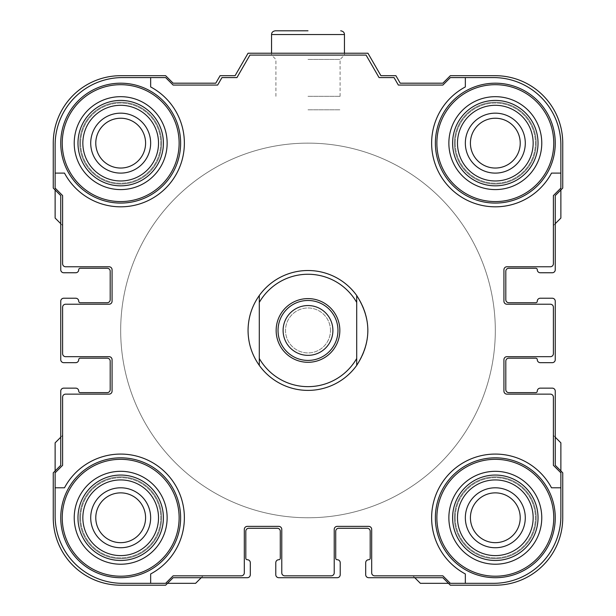 <?xml version="1.0" encoding="UTF-8"?>
<svg xmlns="http://www.w3.org/2000/svg" width="616" height="616" viewBox="0 0 616 616"><rect width="100%" height="100%" fill="white"/><g stroke="black" fill="none" stroke-linecap="round" stroke-linejoin="round"><path stroke-width="0.46" stroke-dasharray="3.08 2.31" d="M248.055 330.453A59.944 59.944 0 0 1 337.968 278.54A59.944 59.944 0 0 1 337.968 382.359A59.944 59.944 0 0 1 248.055 330.453A59.944 59.944 0 0 1 337.968 278.54A59.944 59.944 0 0 1 337.968 382.359A59.944 59.944 0 0 1 248.055 330.453A59.944 59.944 0 0 1 337.968 278.54A59.944 59.944 0 0 1 337.968 382.359A59.944 59.944 0 0 1 248.055 330.453M53.253 143.135L53.253 188.088L60.745 195.58L60.745 269.762A2.995 2.995 0 0 0 63.741 272.757L75.73 272.757A2.995 2.995 0 0 0 78.725 269.762A1.502 1.502 0 0 1 80.226 268.26L107.199 268.26A2.995 2.995 0 0 1 110.195 271.256L110.195 299.73A2.995 2.995 0 0 1 107.199 302.726L80.226 302.726A1.502 1.502 0 0 1 78.725 301.232A2.995 2.995 0 0 0 75.73 298.229L63.741 298.229A2.995 2.995 0 0 0 60.745 301.232L60.745 359.675A2.995 2.995 0 0 0 63.741 362.67L75.73 362.67A2.995 2.995 0 0 0 78.725 359.675A1.502 1.502 0 0 1 80.226 358.173L107.199 358.173A2.995 2.995 0 0 1 110.195 361.168L110.195 389.643A2.995 2.995 0 0 1 107.199 392.638L80.226 392.638A1.502 1.502 0 0 1 78.725 391.145A2.995 2.995 0 0 0 75.73 388.142L63.741 388.142A2.995 2.995 0 0 0 60.745 391.145L60.745 465.319L53.253 472.811L53.253 517.763A67.437 67.437 0 0 0 120.682 585.2L165.642 585.2L173.135 577.708L247.309 577.708A2.995 2.995 0 0 0 250.304 574.713L250.304 562.724A2.995 2.995 0 0 0 247.309 559.728A1.502 1.502 0 0 1 245.815 558.227L245.815 531.254A2.995 2.995 0 0 1 248.81 528.259L277.277 528.259A2.995 2.995 0 0 1 280.28 531.254L280.28 558.227A1.502 1.502 0 0 1 278.779 559.728A2.995 2.995 0 0 0 275.783 562.724L275.783 574.713A2.995 2.995 0 0 0 278.779 577.708L337.221 577.708A2.995 2.995 0 0 0 340.217 574.713L340.217 562.724A2.995 2.995 0 0 0 337.221 559.728A1.502 1.502 0 0 1 335.72 558.227L335.72 531.254A2.995 2.995 0 0 1 338.723 528.259L367.19 528.259A2.995 2.995 0 0 1 370.185 531.254L370.185 558.227A1.502 1.502 0 0 1 368.691 559.728A2.995 2.995 0 0 0 365.696 562.724L365.696 574.713A2.995 2.995 0 0 0 368.691 577.708L442.865 577.708L450.358 585.2L495.318 585.2A67.437 67.437 0 0 0 562.747 517.763L562.747 472.811L555.255 465.319L555.255 391.145A2.995 2.995 0 0 0 552.259 388.142L540.27 388.142A2.995 2.995 0 0 0 537.275 391.145A1.502 1.502 0 0 1 535.774 392.638L508.801 392.638A2.995 2.995 0 0 1 505.805 389.643L505.805 361.168A2.995 2.995 0 0 1 508.801 358.173L535.774 358.173A1.502 1.502 0 0 1 537.275 359.675A2.995 2.995 0 0 0 540.27 362.67L552.259 362.67A2.995 2.995 0 0 0 555.255 359.675L555.255 301.232A2.995 2.995 0 0 0 552.259 298.229L540.27 298.229A2.995 2.995 0 0 0 537.275 301.232A1.502 1.502 0 0 1 535.774 302.726L508.801 302.726A2.995 2.995 0 0 1 505.805 299.73L505.805 271.256A2.995 2.995 0 0 1 508.801 268.26L535.774 268.26A1.502 1.502 0 0 1 537.275 269.762A2.995 2.995 0 0 0 540.27 272.757L552.259 272.757A2.995 2.995 0 0 0 555.255 269.762L555.255 195.58L562.747 188.088L562.747 143.135A67.437 67.437 0 0 0 495.318 75.699L450.358 75.699L442.865 83.191L400.231 83.191L395.903 75.699L380.919 75.699L367.945 53.222L248.055 53.222L235.081 75.699L220.097 75.699L215.769 83.191L173.135 83.191L165.642 75.699L120.682 75.699A67.437 67.437 0 0 0 53.253 143.135M150.658 77.578L150.658 86.941A63.687 63.687 0 0 1 165.719 188.165A63.687 63.687 0 0 1 64.487 173.104L55.124 173.104L64.487 173.104A63.687 63.687 0 0 0 165.719 188.165A63.687 63.687 0 0 0 150.658 86.941L150.658 77.578L150.658 86.941A63.687 63.687 0 0 1 165.719 188.165A63.687 63.687 0 0 1 64.487 173.104L55.124 173.104L55.124 145.006L55.124 188.088L55.124 145.006A67.437 67.437 0 0 1 122.561 77.578A67.437 67.437 0 0 0 55.124 145.006A67.437 67.437 0 0 1 122.561 77.578L165.642 77.578L122.561 77.578L165.642 77.578L173.135 85.07L165.642 77.578L173.135 85.07L217.64 85.07L221.968 77.578L236.952 77.578L221.968 77.578L217.64 85.07L221.968 77.578L236.952 77.578L249.934 55.093L236.952 77.578L249.934 55.093L366.066 55.093L249.934 55.093L366.066 55.093L379.048 77.578L366.066 55.093L379.048 77.578L394.032 77.578L398.36 85.07L442.865 85.07L450.358 77.578L465.342 77.578L465.342 86.941A63.687 63.687 0 0 0 450.281 188.165A63.687 63.687 0 0 0 551.513 173.104L560.876 173.104L551.513 173.104A63.687 63.687 0 0 1 450.281 188.165A63.687 63.687 0 0 1 465.342 86.941L465.342 77.578L493.439 77.578L450.358 77.578L442.865 85.07L450.358 77.578L493.439 77.578A67.437 67.437 0 0 1 560.876 145.006A67.437 67.437 0 0 0 493.439 77.578A67.437 67.437 0 0 1 560.876 145.006L560.876 188.088L560.876 145.006L560.876 173.104L551.513 173.104A63.687 63.687 0 0 1 450.281 188.165A63.687 63.687 0 0 1 465.342 86.941L465.342 77.578M55.124 173.104L55.124 218.064L62.616 225.556L62.616 263.764A2.995 2.995 0 0 0 65.612 266.767L109.071 266.767A2.995 2.995 0 0 1 112.066 269.762L112.066 301.232A2.995 2.995 0 0 1 109.071 304.227L65.612 304.227A2.995 2.995 0 0 0 62.616 307.222L62.616 353.676A2.995 2.995 0 0 0 65.612 356.672L109.071 356.672A2.995 2.995 0 0 1 112.066 359.675L112.066 391.145A2.995 2.995 0 0 1 109.071 394.14L65.612 394.14A2.995 2.995 0 0 0 62.616 397.135L62.616 435.35L55.124 442.842L55.124 487.795L64.487 487.795A63.687 63.687 0 0 1 165.719 472.734A63.687 63.687 0 0 1 150.658 573.958L150.658 583.329L195.611 583.329L203.103 575.837L241.318 575.837A2.995 2.995 0 0 0 244.313 572.834L244.313 529.383A2.995 2.995 0 0 1 247.309 526.38L278.779 526.38A2.995 2.995 0 0 1 281.774 529.383L281.774 572.834A2.995 2.995 0 0 0 284.769 575.837L331.231 575.837A2.995 2.995 0 0 0 334.226 572.834L334.226 529.383A2.995 2.995 0 0 1 337.221 526.38L368.691 526.38A2.995 2.995 0 0 1 371.687 529.383L371.687 572.834A2.995 2.995 0 0 0 374.682 575.837L412.897 575.837L420.389 583.329L465.342 583.329L465.342 573.958A63.687 63.687 0 0 1 450.281 472.734A63.687 63.687 0 0 1 551.513 487.795L560.876 487.795L560.876 442.842L553.384 435.35L553.384 397.135A2.995 2.995 0 0 0 550.388 394.14L506.93 394.14A2.995 2.995 0 0 1 503.934 391.145L503.934 359.675A2.995 2.995 0 0 1 506.93 356.672L550.388 356.672A2.995 2.995 0 0 0 553.384 353.676L553.384 307.222A2.995 2.995 0 0 0 550.388 304.227L506.93 304.227A2.995 2.995 0 0 1 503.934 301.232L503.934 269.762A2.995 2.995 0 0 1 506.93 266.767L550.388 266.767A2.995 2.995 0 0 0 553.384 263.764L553.384 225.556L560.876 218.064L560.876 173.104M330.476 330.453A22.476 22.476 0 0 0 296.758 310.988A22.476 22.476 0 0 0 296.758 349.919A22.476 22.476 0 0 0 330.476 330.453A22.476 22.476 0 0 0 296.758 310.988A22.476 22.476 0 0 0 296.758 349.919A22.476 22.476 0 0 0 330.476 330.453M161.584 517.763A40.895 40.895 0 0 0 120.682 476.869A40.895 40.895 0 0 0 79.787 517.763A40.895 40.895 0 0 0 120.682 558.666A40.895 40.895 0 0 0 161.584 517.763M90.714 517.763A29.968 29.968 0 0 1 135.666 491.814A29.968 29.968 0 0 1 135.666 543.72A29.968 29.968 0 0 1 90.714 517.763A29.968 29.968 0 0 1 135.666 491.814A29.968 29.968 0 0 1 135.666 543.72A29.968 29.968 0 0 1 90.714 517.763A29.968 29.968 0 0 1 135.666 491.814A29.968 29.968 0 0 1 135.666 543.72A29.968 29.968 0 0 1 90.714 517.763M79.787 517.763A40.895 40.895 0 0 1 141.133 482.343A40.895 40.895 0 0 1 141.133 553.183A40.895 40.895 0 0 1 79.787 517.763A40.895 40.895 0 0 1 141.133 482.343A40.895 40.895 0 0 1 141.133 553.183A40.895 40.895 0 0 1 79.787 517.763A40.895 40.895 0 0 1 141.133 482.343A40.895 40.895 0 0 1 141.133 553.183A40.895 40.895 0 0 1 79.787 517.763M80.596 517.763A40.086 40.086 0 0 1 140.725 483.052A40.086 40.086 0 0 1 140.725 552.483A40.086 40.086 0 0 1 80.596 517.763A40.086 40.086 0 0 1 140.725 483.052A40.086 40.086 0 0 1 140.725 552.483A40.086 40.086 0 0 1 80.596 517.763M308 55.093L344.444 55.093L308 55.093M173.135 85.07L217.64 85.07L173.135 85.07M55.124 189.967L55.124 188.088L62.616 195.58L62.616 263.764A2.995 2.995 0 0 0 65.612 266.767L109.071 266.767A2.995 2.995 0 0 1 112.066 269.762L112.066 301.232A2.995 2.995 0 0 1 109.071 304.227L65.612 304.227A2.995 2.995 0 0 0 62.616 307.222L62.616 353.676A2.995 2.995 0 0 0 65.612 356.672L109.071 356.672A2.995 2.995 0 0 1 112.066 359.675L112.066 391.145A2.995 2.995 0 0 1 109.071 394.14L65.612 394.14A2.995 2.995 0 0 0 62.616 397.135L62.616 465.319L55.124 472.811L55.124 515.892A67.437 67.437 0 0 0 122.561 583.329L165.642 583.329L173.135 575.837L241.318 575.837A2.995 2.995 0 0 0 244.313 572.834L244.313 529.383A2.995 2.995 0 0 1 247.309 526.38L278.779 526.38A2.995 2.995 0 0 1 281.774 529.383L281.774 572.834A2.995 2.995 0 0 0 284.769 575.837L331.231 575.837A2.995 2.995 0 0 0 334.226 572.834L334.226 529.383A2.995 2.995 0 0 1 337.221 526.38L368.691 526.38A2.995 2.995 0 0 1 371.687 529.383L371.687 572.834A2.995 2.995 0 0 0 374.682 575.837L442.865 575.837L450.358 583.329L493.439 583.329A67.437 67.437 0 0 0 560.876 515.892L560.876 472.811L553.384 465.319L553.384 397.135A2.995 2.995 0 0 0 550.388 394.14L506.93 394.14A2.995 2.995 0 0 1 503.934 391.145L503.934 359.675A2.995 2.995 0 0 1 506.93 356.672L550.388 356.672A2.995 2.995 0 0 0 553.384 353.676L553.384 307.222A2.995 2.995 0 0 0 550.388 304.227L506.93 304.227A2.995 2.995 0 0 1 503.934 301.232L503.934 269.762A2.995 2.995 0 0 1 506.93 266.767L550.388 266.767A2.995 2.995 0 0 0 553.384 263.764L553.384 195.58L560.876 188.088L560.876 189.967M398.36 85.07L442.865 85.07L398.36 85.07L394.032 77.578L379.048 77.578L394.032 77.578L398.36 85.07M448.487 583.329L493.439 583.329A67.437 67.437 0 0 0 560.876 515.892L560.876 487.795L551.513 487.795A63.687 63.687 0 0 0 450.281 472.734A63.687 63.687 0 0 0 465.342 573.958L465.342 583.329L493.439 583.329A67.437 67.437 0 0 0 560.876 515.892L560.876 472.811L553.384 465.319L553.384 397.135A2.995 2.995 0 0 0 550.388 394.14L506.93 394.14A2.995 2.995 0 0 1 503.934 391.145L503.934 359.675A2.995 2.995 0 0 1 506.93 356.672L550.388 356.672A2.995 2.995 0 0 0 553.384 353.676L553.384 307.222A2.995 2.995 0 0 0 550.388 304.227L506.93 304.227A2.995 2.995 0 0 1 503.934 301.232L503.934 269.762A2.995 2.995 0 0 1 506.93 266.767L550.388 266.767A2.995 2.995 0 0 0 553.384 263.764L553.384 195.58L553.384 225.556L555.255 223.677M560.876 470.94L560.876 472.811L553.384 465.319L553.384 435.35L555.255 437.221M55.124 470.94L55.124 515.892A67.437 67.437 0 0 0 122.561 583.329L150.658 583.329L150.658 573.958A63.687 63.687 0 0 0 165.719 472.734A63.687 63.687 0 0 0 64.487 487.795L55.124 487.795L55.124 515.892A67.437 67.437 0 0 0 122.561 583.329L165.642 583.329L173.135 575.837L241.318 575.837A2.995 2.995 0 0 0 244.313 572.834L244.313 529.383A2.995 2.995 0 0 1 247.309 526.38L278.779 526.38A2.995 2.995 0 0 1 281.774 529.383L281.774 572.834A2.995 2.995 0 0 0 284.769 575.837L331.231 575.837A2.995 2.995 0 0 0 334.226 572.834L334.226 529.383A2.995 2.995 0 0 1 337.221 526.38L368.691 526.38A2.995 2.995 0 0 1 371.687 529.383L371.687 572.834A2.995 2.995 0 0 0 374.682 575.837L442.865 575.837L412.897 575.837L414.768 577.708M167.514 583.329L165.642 583.329L173.135 575.837L203.103 575.837L201.232 577.708M60.745 223.677L62.616 225.556L62.616 195.58L55.124 188.088L62.616 195.58L62.616 263.764A2.995 2.995 0 0 0 65.612 266.767L109.071 266.767A2.995 2.995 0 0 1 112.066 269.762L112.066 301.232A2.995 2.995 0 0 1 109.071 304.227L65.612 304.227A2.995 2.995 0 0 0 62.616 307.222L62.616 353.676A2.995 2.995 0 0 0 65.612 356.672L109.071 356.672A2.995 2.995 0 0 1 112.066 359.675L112.066 391.145A2.995 2.995 0 0 1 109.071 394.14L65.612 394.14A2.995 2.995 0 0 0 62.616 397.135L62.616 465.319L62.616 435.35L60.745 437.221M60.745 143.135A59.944 59.944 0 0 1 150.658 91.222A59.944 59.944 0 0 1 150.658 195.049A59.944 59.944 0 0 1 60.745 143.135A59.944 59.944 0 0 0 120.682 203.072A59.944 59.944 0 0 0 180.627 143.135A59.944 59.944 0 0 0 120.682 83.191A59.944 59.944 0 0 0 60.745 143.135A59.944 59.944 0 0 1 150.658 91.222A59.944 59.944 0 0 1 150.658 195.049A59.944 59.944 0 0 1 60.745 143.135M435.373 143.135A59.944 59.944 0 0 1 525.286 91.222A59.944 59.944 0 0 1 525.286 195.049A59.944 59.944 0 0 1 435.373 143.135A59.944 59.944 0 0 0 495.318 203.072A59.944 59.944 0 0 0 555.255 143.135A59.944 59.944 0 0 0 495.318 83.191A59.944 59.944 0 0 0 435.373 143.135A59.944 59.944 0 0 1 525.286 91.222A59.944 59.944 0 0 1 525.286 195.049A59.944 59.944 0 0 1 435.373 143.135M60.745 517.763A59.944 59.944 0 0 1 150.658 465.858A59.944 59.944 0 0 1 150.658 569.677A59.944 59.944 0 0 1 60.745 517.763A59.944 59.944 0 0 0 120.682 577.708A59.944 59.944 0 0 0 180.627 517.763A59.944 59.944 0 0 0 120.682 457.827A59.944 59.944 0 0 0 60.745 517.763A59.944 59.944 0 0 1 150.658 465.858A59.944 59.944 0 0 1 150.658 569.677A59.944 59.944 0 0 1 60.745 517.763M435.373 517.763A59.944 59.944 0 0 1 525.286 465.858A59.944 59.944 0 0 1 525.286 569.677A59.944 59.944 0 0 1 435.373 517.763A59.944 59.944 0 0 0 495.318 577.708A59.944 59.944 0 0 0 555.255 517.763A59.944 59.944 0 0 0 495.318 457.827A59.944 59.944 0 0 0 435.373 517.763A59.944 59.944 0 0 1 525.286 465.858A59.944 59.944 0 0 1 525.286 569.677A59.944 59.944 0 0 1 435.373 517.763M560.876 487.795L551.513 487.795A63.687 63.687 0 0 0 450.281 472.734A63.687 63.687 0 0 0 465.342 573.958L465.342 583.329M150.658 583.329L150.658 573.958A63.687 63.687 0 0 0 165.719 472.734A63.687 63.687 0 0 0 64.487 487.795L55.124 487.795M553.384 195.58L560.876 188.088L553.384 195.58M442.865 575.837L450.358 583.329L442.865 575.837M62.616 465.319L55.124 472.811L62.616 465.319M454.416 143.135A40.895 40.895 0 0 1 515.761 107.715A40.895 40.895 0 0 1 515.761 178.555A40.895 40.895 0 0 1 454.416 143.135A40.895 40.895 0 0 1 515.761 107.715A40.895 40.895 0 0 1 515.761 178.555A40.895 40.895 0 0 1 454.416 143.135A40.895 40.895 0 0 1 515.761 107.715A40.895 40.895 0 0 1 515.761 178.555A40.895 40.895 0 0 1 454.416 143.135A40.895 40.895 0 0 0 495.318 184.03A40.895 40.895 0 0 0 536.213 143.135A40.895 40.895 0 0 0 495.318 102.233A40.895 40.895 0 0 0 454.416 143.135M455.232 143.135A40.086 40.086 0 0 1 515.361 108.416A40.086 40.086 0 0 1 515.361 177.847A40.086 40.086 0 0 1 455.232 143.135A40.086 40.086 0 0 1 515.361 108.416A40.086 40.086 0 0 1 515.361 177.847A40.086 40.086 0 0 1 455.232 143.135M79.787 143.135A40.895 40.895 0 0 1 141.133 107.715A40.895 40.895 0 0 1 141.133 178.555A40.895 40.895 0 0 1 79.787 143.135A40.895 40.895 0 0 1 141.133 107.715A40.895 40.895 0 0 1 141.133 178.555A40.895 40.895 0 0 1 79.787 143.135A40.895 40.895 0 0 1 141.133 107.715A40.895 40.895 0 0 1 141.133 178.555A40.895 40.895 0 0 1 79.787 143.135A40.895 40.895 0 0 0 120.682 184.03A40.895 40.895 0 0 0 161.584 143.135A40.895 40.895 0 0 0 120.682 102.233A40.895 40.895 0 0 0 79.787 143.135M80.596 143.135A40.086 40.086 0 0 1 140.725 108.416A40.086 40.086 0 0 1 140.725 177.847A40.086 40.086 0 0 1 80.596 143.135A40.086 40.086 0 0 1 140.725 108.416A40.086 40.086 0 0 1 140.725 177.847A40.086 40.086 0 0 1 80.596 143.135M454.416 517.763A40.895 40.895 0 0 1 515.761 482.343A40.895 40.895 0 0 1 515.761 553.183A40.895 40.895 0 0 1 454.416 517.763A40.895 40.895 0 0 1 515.761 482.343A40.895 40.895 0 0 1 515.761 553.183A40.895 40.895 0 0 1 454.416 517.763A40.895 40.895 0 0 1 515.761 482.343A40.895 40.895 0 0 1 515.761 553.183A40.895 40.895 0 0 1 454.416 517.763A40.895 40.895 0 0 0 495.318 558.666A40.895 40.895 0 0 0 536.213 517.763A40.895 40.895 0 0 0 495.318 476.869A40.895 40.895 0 0 0 454.416 517.763M455.232 517.763A40.086 40.086 0 0 1 515.361 483.052A40.086 40.086 0 0 1 515.361 552.483A40.086 40.086 0 0 1 455.232 517.763A40.086 40.086 0 0 1 515.361 483.052A40.086 40.086 0 0 1 515.361 552.483A40.086 40.086 0 0 1 455.232 517.763M452.606 143.135A42.704 42.704 0 0 1 516.67 106.144A42.704 42.704 0 0 1 516.67 180.118A42.704 42.704 0 0 1 452.606 143.135A42.704 42.704 0 0 1 516.67 106.144A42.704 42.704 0 0 1 516.67 180.118A42.704 42.704 0 0 1 452.606 143.135A42.704 42.704 0 0 1 516.67 106.144A42.704 42.704 0 0 1 516.67 180.118A42.704 42.704 0 0 1 452.606 143.135M457.48 143.135A37.838 37.838 0 0 1 514.237 110.364A37.838 37.838 0 0 1 514.237 175.906A37.838 37.838 0 0 1 457.48 143.135A37.838 37.838 0 0 1 514.237 110.364A37.838 37.838 0 0 1 514.237 175.906A37.838 37.838 0 0 1 457.48 143.135A37.838 37.838 0 0 1 514.237 110.364A37.838 37.838 0 0 1 514.237 175.906A37.838 37.838 0 0 1 457.48 143.135M470.416 143.135A24.902 24.902 0 0 1 507.769 121.568A24.902 24.902 0 0 1 507.769 164.703A24.902 24.902 0 0 1 470.416 143.135A24.902 24.902 0 0 1 507.769 121.568A24.902 24.902 0 0 1 507.769 164.703A24.902 24.902 0 0 1 470.416 143.135A24.902 24.902 0 0 1 507.769 121.568A24.902 24.902 0 0 1 507.769 164.703A24.902 24.902 0 0 1 470.416 143.135M465.342 143.135A29.968 29.968 0 0 1 510.302 117.179A29.968 29.968 0 0 1 510.302 169.092A29.968 29.968 0 0 1 465.342 143.135A29.968 29.968 0 0 1 510.302 117.179A29.968 29.968 0 0 1 510.302 169.092A29.968 29.968 0 0 1 465.342 143.135A29.968 29.968 0 0 1 510.302 117.179A29.968 29.968 0 0 1 510.302 169.092A29.968 29.968 0 0 1 465.342 143.135M77.978 143.135A42.704 42.704 0 0 1 142.042 106.144A42.704 42.704 0 0 1 142.042 180.118A42.704 42.704 0 0 1 77.978 143.135A42.704 42.704 0 0 1 142.042 106.144A42.704 42.704 0 0 1 142.042 180.118A42.704 42.704 0 0 1 77.978 143.135A42.704 42.704 0 0 1 142.042 106.144A42.704 42.704 0 0 1 142.042 180.118A42.704 42.704 0 0 1 77.978 143.135M82.844 143.135A37.838 37.838 0 0 1 139.601 110.364A37.838 37.838 0 0 1 139.601 175.906A37.838 37.838 0 0 1 82.844 143.135A37.838 37.838 0 0 1 139.601 110.364A37.838 37.838 0 0 1 139.601 175.906A37.838 37.838 0 0 1 82.844 143.135A37.838 37.838 0 0 1 139.601 110.364A37.838 37.838 0 0 1 139.601 175.906A37.838 37.838 0 0 1 82.844 143.135M95.78 143.135A24.902 24.902 0 0 1 133.133 121.568A24.902 24.902 0 0 1 133.133 164.703A24.902 24.902 0 0 1 95.78 143.135A24.902 24.902 0 0 1 133.133 121.568A24.902 24.902 0 0 1 133.133 164.703A24.902 24.902 0 0 1 95.78 143.135A24.902 24.902 0 0 1 133.133 121.568A24.902 24.902 0 0 1 133.133 164.703A24.902 24.902 0 0 1 95.78 143.135M90.714 143.135A29.968 29.968 0 0 1 135.666 117.179A29.968 29.968 0 0 1 135.666 169.092A29.968 29.968 0 0 1 90.714 143.135A29.968 29.968 0 0 1 135.666 117.179A29.968 29.968 0 0 1 135.666 169.092A29.968 29.968 0 0 1 90.714 143.135A29.968 29.968 0 0 1 135.666 117.179A29.968 29.968 0 0 1 135.666 169.092A29.968 29.968 0 0 1 90.714 143.135M452.606 517.763A42.704 42.704 0 0 1 516.67 480.78A42.704 42.704 0 0 1 516.67 554.754A42.704 42.704 0 0 1 452.606 517.763A42.704 42.704 0 0 1 516.67 480.78A42.704 42.704 0 0 1 516.67 554.754A42.704 42.704 0 0 1 452.606 517.763A42.704 42.704 0 0 1 516.67 480.78A42.704 42.704 0 0 1 516.67 554.754A42.704 42.704 0 0 1 452.606 517.763M457.48 517.763A37.838 37.838 0 0 1 514.237 485A37.838 37.838 0 0 1 514.237 550.535A37.838 37.838 0 0 1 457.48 517.763A37.838 37.838 0 0 1 514.237 485A37.838 37.838 0 0 1 514.237 550.535A37.838 37.838 0 0 1 457.48 517.763A37.838 37.838 0 0 1 514.237 485A37.838 37.838 0 0 1 514.237 550.535A37.838 37.838 0 0 1 457.48 517.763M470.416 517.763A24.902 24.902 0 0 1 507.769 496.203A24.902 24.902 0 0 1 507.769 539.331A24.902 24.902 0 0 1 470.416 517.763A24.902 24.902 0 0 1 507.769 496.203A24.902 24.902 0 0 1 507.769 539.331A24.902 24.902 0 0 1 470.416 517.763A24.902 24.902 0 0 1 507.769 496.203A24.902 24.902 0 0 1 507.769 539.331A24.902 24.902 0 0 1 470.416 517.763M465.342 517.763A29.968 29.968 0 0 1 510.302 491.814A29.968 29.968 0 0 1 510.302 543.72A29.968 29.968 0 0 1 465.342 517.763A29.968 29.968 0 0 1 510.302 491.814A29.968 29.968 0 0 1 510.302 543.72A29.968 29.968 0 0 1 465.342 517.763A29.968 29.968 0 0 1 510.302 491.814A29.968 29.968 0 0 1 510.302 543.72A29.968 29.968 0 0 1 465.342 517.763M77.978 517.763A42.704 42.704 0 0 1 142.042 480.78A42.704 42.704 0 0 1 142.042 554.754A42.704 42.704 0 0 1 77.978 517.763A42.704 42.704 0 0 1 142.042 480.78A42.704 42.704 0 0 1 142.042 554.754A42.704 42.704 0 0 1 77.978 517.763A42.704 42.704 0 0 1 142.042 480.78A42.704 42.704 0 0 1 142.042 554.754A42.704 42.704 0 0 1 77.978 517.763M82.844 517.763A37.838 37.838 0 0 1 139.601 485A37.838 37.838 0 0 1 139.601 550.535A37.838 37.838 0 0 1 82.844 517.763A37.838 37.838 0 0 1 139.601 485A37.838 37.838 0 0 1 139.601 550.535A37.838 37.838 0 0 1 82.844 517.763A37.838 37.838 0 0 1 139.601 485A37.838 37.838 0 0 1 139.601 550.535A37.838 37.838 0 0 1 82.844 517.763M95.78 517.763A24.902 24.902 0 0 1 133.133 496.203A24.902 24.902 0 0 1 133.133 539.331A24.902 24.902 0 0 1 95.78 517.763A24.902 24.902 0 0 1 133.133 496.203A24.902 24.902 0 0 1 133.133 539.331A24.902 24.902 0 0 1 95.78 517.763A24.902 24.902 0 0 1 133.133 496.203A24.902 24.902 0 0 1 133.133 539.331A24.902 24.902 0 0 1 95.78 517.763M448.864 143.135A46.454 46.454 0 0 1 518.541 102.903A46.454 46.454 0 0 1 518.541 183.368A46.454 46.454 0 0 1 448.864 143.135M74.228 143.135A46.454 46.454 0 0 1 143.913 102.903A46.454 46.454 0 0 1 143.913 183.368A46.454 46.454 0 0 1 74.228 143.135M448.864 517.763A46.454 46.454 0 0 1 518.541 477.539A46.454 46.454 0 0 1 518.541 557.996A46.454 46.454 0 0 1 448.864 517.763M74.228 517.763A46.454 46.454 0 0 1 143.913 477.539A46.454 46.454 0 0 1 143.913 557.996A46.454 46.454 0 0 1 74.228 517.763M308 59.452L340.094 59.452L308 59.452M308 109.794L340.094 109.794L308 109.794M120.682 330.453A187.318 187.318 0 0 1 401.655 168.23A187.318 187.318 0 0 1 401.655 492.669A187.318 187.318 0 0 1 120.682 330.453A187.318 187.318 0 0 1 401.655 168.23A187.318 187.318 0 0 1 401.655 492.669A187.318 187.318 0 0 1 120.682 330.453A187.318 187.318 0 0 1 401.655 168.23A187.318 187.318 0 0 1 401.655 492.669A187.318 187.318 0 0 1 120.682 330.453A187.318 187.318 0 0 1 401.655 168.23A187.318 187.318 0 0 1 401.655 492.669A187.318 187.318 0 0 1 120.682 330.453M275.306 30.8L308 30.8M308 96.304L340.094 96.304L308 96.304M259.298 295.511L259.298 365.396M356.702 295.511L356.702 365.396M276.153 330.453A31.847 31.847 0 0 1 323.924 302.872A31.847 31.847 0 0 1 323.924 358.027A31.847 31.847 0 0 1 276.153 330.453M283.098 330.453A24.902 24.902 0 0 1 320.451 308.885A24.902 24.902 0 0 1 320.451 352.013A24.902 24.902 0 0 1 283.098 330.453M436.875 143.135A58.443 58.443 0 0 1 524.539 92.523A58.443 58.443 0 0 1 524.539 193.747A58.443 58.443 0 0 1 436.875 143.135M62.239 143.135A58.443 58.443 0 0 1 149.904 92.523A58.443 58.443 0 0 1 149.904 193.747A58.443 58.443 0 0 1 62.239 143.135M436.875 517.763A58.443 58.443 0 0 1 524.539 467.151A58.443 58.443 0 0 1 524.539 568.375A58.443 58.443 0 0 1 436.875 517.763M62.239 517.763A58.443 58.443 0 0 1 149.904 467.151A58.443 58.443 0 0 1 149.904 568.375A58.443 58.443 0 0 1 62.239 517.763M271.556 34.55L344.444 34.55M340.094 96.304L340.094 59.452L344.444 55.093L344.444 53.222M275.906 96.304L275.906 59.452L271.556 55.093L271.556 53.222"/><path stroke-width="0.92" d="M150.658 77.578L122.561 77.578A67.437 67.437 0 0 0 55.124 145.006L55.124 173.104L64.487 173.104A63.687 63.687 0 0 0 165.719 188.165A63.687 63.687 0 0 0 150.658 86.941L150.658 77.578L165.642 77.578L173.135 85.07L217.64 85.07L221.968 77.578L236.952 77.578L249.934 55.093L366.066 55.093L379.048 77.578L394.032 77.578L398.36 85.07L442.865 85.07L450.358 77.578L465.342 77.578L465.342 86.941A63.687 63.687 0 0 0 450.281 188.165A63.687 63.687 0 0 0 551.513 173.104L560.876 173.104L560.876 145.006A67.437 67.437 0 0 0 493.439 77.578L465.342 77.578M55.124 173.104L55.124 188.088L62.616 195.58L62.616 263.764A2.995 2.995 0 0 0 65.612 266.767L109.071 266.767A2.995 2.995 0 0 1 112.066 269.762L112.066 301.232A2.995 2.995 0 0 1 109.071 304.227L65.612 304.227A2.995 2.995 0 0 0 62.616 307.222L62.616 353.676A2.995 2.995 0 0 0 65.612 356.672L109.071 356.672A2.995 2.995 0 0 1 112.066 359.675L112.066 391.145A2.995 2.995 0 0 1 109.071 394.14L65.612 394.14A2.995 2.995 0 0 0 62.616 397.135L62.616 465.319L55.124 472.811L55.124 487.795L64.487 487.795A63.687 63.687 0 0 1 165.719 472.734A63.687 63.687 0 0 1 150.658 573.958L150.658 583.329L165.642 583.329L173.135 575.837L241.318 575.837A2.995 2.995 0 0 0 244.313 572.834L244.313 529.383A2.995 2.995 0 0 1 247.309 526.38L278.779 526.38A2.995 2.995 0 0 1 281.774 529.383L281.774 572.834A2.995 2.995 0 0 0 284.769 575.837L331.231 575.837A2.995 2.995 0 0 0 334.226 572.834L334.226 529.383A2.995 2.995 0 0 1 337.221 526.38L368.691 526.38A2.995 2.995 0 0 1 371.687 529.383L371.687 572.834A2.995 2.995 0 0 0 374.682 575.837L442.865 575.837L450.358 583.329L465.342 583.329L465.342 573.958A63.687 63.687 0 0 1 450.281 472.734A63.687 63.687 0 0 1 551.513 487.795L560.876 487.795L560.876 472.811L553.384 465.319L553.384 397.135A2.995 2.995 0 0 0 550.388 394.14L506.93 394.14A2.995 2.995 0 0 1 503.934 391.145L503.934 359.675A2.995 2.995 0 0 1 506.93 356.672L550.388 356.672A2.995 2.995 0 0 0 553.384 353.676L553.384 307.222A2.995 2.995 0 0 0 550.388 304.227L506.93 304.227A2.995 2.995 0 0 1 503.934 301.232L503.934 269.762A2.995 2.995 0 0 1 506.93 266.767L550.388 266.767A2.995 2.995 0 0 0 553.384 263.764L553.384 195.58L560.876 188.088L560.876 173.104M53.253 143.135L53.253 188.088L60.745 195.58L60.745 269.762A2.995 2.995 0 0 0 63.741 272.757L75.73 272.757A2.995 2.995 0 0 0 78.725 269.762A1.502 1.502 0 0 1 80.226 268.26L107.199 268.26A2.995 2.995 0 0 1 110.195 271.256L110.195 299.73A2.995 2.995 0 0 1 107.199 302.726L80.226 302.726A1.502 1.502 0 0 1 78.725 301.232A2.995 2.995 0 0 0 75.73 298.229L63.741 298.229A2.995 2.995 0 0 0 60.745 301.232L60.745 359.675A2.995 2.995 0 0 0 63.741 362.67L75.73 362.67A2.995 2.995 0 0 0 78.725 359.675A1.502 1.502 0 0 1 80.226 358.173L107.199 358.173A2.995 2.995 0 0 1 110.195 361.168L110.195 389.643A2.995 2.995 0 0 1 107.199 392.638L80.226 392.638A1.502 1.502 0 0 1 78.725 391.145A2.995 2.995 0 0 0 75.73 388.142L63.741 388.142A2.995 2.995 0 0 0 60.745 391.145L60.745 465.319L53.253 472.811L53.253 517.763A67.437 67.437 0 0 0 120.682 585.2L165.642 585.2L173.135 577.708L247.309 577.708A2.995 2.995 0 0 0 250.304 574.713L250.304 562.724A2.995 2.995 0 0 0 247.309 559.728A1.502 1.502 0 0 1 245.815 558.227L245.815 531.254A2.995 2.995 0 0 1 248.81 528.259L277.277 528.259A2.995 2.995 0 0 1 280.28 531.254L280.28 558.227A1.502 1.502 0 0 1 278.779 559.728A2.995 2.995 0 0 0 275.783 562.724L275.783 574.713A2.995 2.995 0 0 0 278.779 577.708L337.221 577.708A2.995 2.995 0 0 0 340.217 574.713L340.217 562.724A2.995 2.995 0 0 0 337.221 559.728A1.502 1.502 0 0 1 335.72 558.227L335.72 531.254A2.995 2.995 0 0 1 338.723 528.259L367.19 528.259A2.995 2.995 0 0 1 370.185 531.254L370.185 558.227A1.502 1.502 0 0 1 368.691 559.728A2.995 2.995 0 0 0 365.696 562.724L365.696 574.713A2.995 2.995 0 0 0 368.691 577.708L442.865 577.708L450.358 585.2L495.318 585.2A67.437 67.437 0 0 0 562.747 517.763L562.747 472.811L555.255 465.319L555.255 391.145A2.995 2.995 0 0 0 552.259 388.142L540.27 388.142A2.995 2.995 0 0 0 537.275 391.145A1.502 1.502 0 0 1 535.774 392.638L508.801 392.638A2.995 2.995 0 0 1 505.805 389.643L505.805 361.168A2.995 2.995 0 0 1 508.801 358.173L535.774 358.173A1.502 1.502 0 0 1 537.275 359.675A2.995 2.995 0 0 0 540.27 362.67L552.259 362.67A2.995 2.995 0 0 0 555.255 359.675L555.255 301.232A2.995 2.995 0 0 0 552.259 298.229L540.27 298.229A2.995 2.995 0 0 0 537.275 301.232A1.502 1.502 0 0 1 535.774 302.726L508.801 302.726A2.995 2.995 0 0 1 505.805 299.73L505.805 271.256A2.995 2.995 0 0 1 508.801 268.26L535.774 268.26A1.502 1.502 0 0 1 537.275 269.762A2.995 2.995 0 0 0 540.27 272.757L552.259 272.757A2.995 2.995 0 0 0 555.255 269.762L555.255 195.58L562.747 188.088L562.747 143.135A67.437 67.437 0 0 0 495.318 75.699L450.358 75.699L442.865 83.191L400.231 83.191L395.903 75.699L380.919 75.699L367.945 53.222L248.055 53.222L235.081 75.699L220.097 75.699L215.769 83.191L173.135 83.191L165.642 75.699L120.682 75.699A67.437 67.437 0 0 0 53.253 143.135M448.864 143.135A46.454 46.454 0 0 1 518.541 102.903A46.454 46.454 0 0 1 518.541 183.368A46.454 46.454 0 0 1 448.864 143.135M555.255 223.677L560.876 218.064L560.876 189.967M560.876 470.94L560.876 442.842L555.255 437.221M414.768 577.708L420.389 583.329L448.487 583.329M167.514 583.329L195.611 583.329L201.232 577.708M60.745 437.221L55.124 442.842L55.124 470.94M55.124 189.967L55.124 218.064L60.745 223.677M465.342 583.329L493.439 583.329A67.437 67.437 0 0 0 560.876 515.892L560.876 487.795M55.124 487.795L55.124 515.892A67.437 67.437 0 0 0 122.561 583.329L150.658 583.329M452.606 143.135A42.704 42.704 0 0 1 516.67 106.144A42.704 42.704 0 0 1 516.67 180.118A42.704 42.704 0 0 1 452.606 143.135M457.48 143.135A37.838 37.838 0 0 1 514.237 110.364A37.838 37.838 0 0 1 514.237 175.906A37.838 37.838 0 0 1 457.48 143.135M465.342 143.135A29.968 29.968 0 0 1 510.302 117.179A29.968 29.968 0 0 1 510.302 169.092A29.968 29.968 0 0 1 465.342 143.135M470.416 143.135A24.902 24.902 0 0 1 507.769 121.568A24.902 24.902 0 0 1 507.769 164.703A24.902 24.902 0 0 1 470.416 143.135M435.373 143.135A59.944 59.944 0 0 1 525.286 91.222A59.944 59.944 0 0 1 525.286 195.049A59.944 59.944 0 0 1 435.373 143.135A59.944 59.944 0 0 1 525.286 91.222A59.944 59.944 0 0 1 525.286 195.049A59.944 59.944 0 0 1 435.373 143.135M74.228 143.135A46.454 46.454 0 0 1 143.913 102.903A46.454 46.454 0 0 1 143.913 183.368A46.454 46.454 0 0 1 74.228 143.135M77.978 143.135A42.704 42.704 0 0 1 142.042 106.144A42.704 42.704 0 0 1 142.042 180.118A42.704 42.704 0 0 1 77.978 143.135M82.844 143.135A37.838 37.838 0 0 1 139.601 110.364A37.838 37.838 0 0 1 139.601 175.906A37.838 37.838 0 0 1 82.844 143.135M90.714 143.135A29.968 29.968 0 0 1 135.666 117.179A29.968 29.968 0 0 1 135.666 169.092A29.968 29.968 0 0 1 90.714 143.135M95.78 143.135A24.902 24.902 0 0 1 133.133 121.568A24.902 24.902 0 0 1 133.133 164.703A24.902 24.902 0 0 1 95.78 143.135M60.745 143.135A59.944 59.944 0 0 1 150.658 91.222A59.944 59.944 0 0 1 150.658 195.049A59.944 59.944 0 0 1 60.745 143.135A59.944 59.944 0 0 1 150.658 91.222A59.944 59.944 0 0 1 150.658 195.049A59.944 59.944 0 0 1 60.745 143.135M448.864 517.763A46.454 46.454 0 0 1 518.541 477.539A46.454 46.454 0 0 1 518.541 557.996A46.454 46.454 0 0 1 448.864 517.763M452.606 517.763A42.704 42.704 0 0 1 516.67 480.78A42.704 42.704 0 0 1 516.67 554.754A42.704 42.704 0 0 1 452.606 517.763M457.48 517.763A37.838 37.838 0 0 1 514.237 485A37.838 37.838 0 0 1 514.237 550.535A37.838 37.838 0 0 1 457.48 517.763M465.342 517.763A29.968 29.968 0 0 1 510.302 491.814A29.968 29.968 0 0 1 510.302 543.72A29.968 29.968 0 0 1 465.342 517.763M470.416 517.763A24.902 24.902 0 0 1 507.769 496.203A24.902 24.902 0 0 1 507.769 539.331A24.902 24.902 0 0 1 470.416 517.763M435.373 517.763A59.944 59.944 0 0 1 525.286 465.858A59.944 59.944 0 0 1 525.286 569.677A59.944 59.944 0 0 1 435.373 517.763A59.944 59.944 0 0 1 525.286 465.858A59.944 59.944 0 0 1 525.286 569.677A59.944 59.944 0 0 1 435.373 517.763M74.228 517.763A46.454 46.454 0 0 1 143.913 477.539A46.454 46.454 0 0 1 143.913 557.996A46.454 46.454 0 0 1 74.228 517.763M77.978 517.763A42.704 42.704 0 0 1 142.042 480.78A42.704 42.704 0 0 1 142.042 554.754A42.704 42.704 0 0 1 77.978 517.763M82.844 517.763A37.838 37.838 0 0 1 139.601 485A37.838 37.838 0 0 1 139.601 550.535A37.838 37.838 0 0 1 82.844 517.763M90.714 517.763A29.968 29.968 0 0 1 135.666 491.814A29.968 29.968 0 0 1 135.666 543.72A29.968 29.968 0 0 1 90.714 517.763M95.78 517.763A24.902 24.902 0 0 1 133.133 496.203A24.902 24.902 0 0 1 133.133 539.331A24.902 24.902 0 0 1 95.78 517.763M60.745 517.763A59.944 59.944 0 0 1 150.658 465.858A59.944 59.944 0 0 1 150.658 569.677A59.944 59.944 0 0 1 60.745 517.763A59.944 59.944 0 0 1 150.658 465.858A59.944 59.944 0 0 1 150.658 569.677A59.944 59.944 0 0 1 60.745 517.763M308 30.8L275.306 30.8C272.842 31.216 271.594 32.463 271.556 34.55L344.444 34.55C344.406 32.463 343.158 31.216 340.694 30.8M259.298 302.418A56.195 56.195 0 0 1 356.702 302.418L356.702 358.489A56.195 56.195 0 0 1 259.298 358.489L259.298 295.511C251.921 305.983 248.171 317.633 248.055 330.453C248.171 343.266 251.921 354.916 259.298 365.396L259.298 358.489M276.153 330.453A31.847 31.847 0 0 1 323.924 302.872A31.847 31.847 0 0 1 323.924 358.027A31.847 31.847 0 0 1 276.153 330.453M259.298 295.511A59.944 59.944 0 0 1 356.702 295.511L356.702 302.418M356.702 358.489L356.702 365.396C371.548 342.096 371.548 318.803 356.702 295.511M356.702 365.396A59.944 59.944 0 0 1 259.298 365.396M283.098 330.453A24.902 24.902 0 0 1 320.451 308.885A24.902 24.902 0 0 1 320.451 352.013A24.902 24.902 0 0 1 283.098 330.453M278.032 330.453A29.968 29.968 0 0 1 322.984 304.497A29.968 29.968 0 0 1 322.984 356.402A29.968 29.968 0 0 1 278.032 330.453M436.875 143.135A58.443 58.443 0 0 1 524.539 92.523A58.443 58.443 0 0 1 524.539 193.747A58.443 58.443 0 0 1 436.875 143.135M62.239 143.135A58.443 58.443 0 0 1 149.904 92.523A58.443 58.443 0 0 1 149.904 193.747A58.443 58.443 0 0 1 62.239 143.135M436.875 517.763A58.443 58.443 0 0 1 524.539 467.151A58.443 58.443 0 0 1 524.539 568.375A58.443 58.443 0 0 1 436.875 517.763M62.239 517.763A58.443 58.443 0 0 1 149.904 467.151A58.443 58.443 0 0 1 149.904 568.375A58.443 58.443 0 0 1 62.239 517.763M344.444 53.222L344.444 34.55M271.556 53.222L271.556 34.55"/></g></svg>
